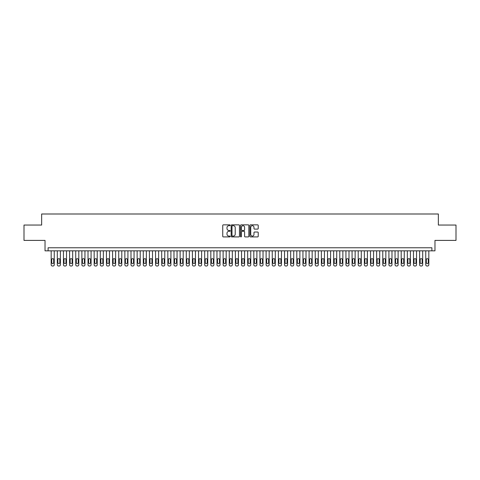 <?xml version="1.0" encoding="UTF-8"?>
<svg xmlns="http://www.w3.org/2000/svg" width="480" height="480" viewBox="0 0 480 480"><rect width="100%" height="100%" fill="white"/><g stroke="black" fill="none" stroke-linecap="round" stroke-linejoin="round"><path stroke-width="0.72" d="M230.178 225.276A0.42 0.42 0 0 0 229.752 224.856L223.35 224.856A0.6 0.6 0 0 0 222.744 225.456L222.744 236.304A0.6 0.6 0 0 0 223.35 236.91L229.752 236.91A0.42 0.42 0 0 0 230.178 236.484A0.42 0.42 0 0 0 229.752 236.064L228.924 236.064A1.926 1.926 0 0 1 226.998 234.138L226.998 233.232A1.926 1.926 0 0 1 228.924 231.3L229.752 231.3A0.42 0.42 0 0 0 230.178 230.88A0.42 0.42 0 0 0 229.752 230.46L228.924 230.46A1.926 1.926 0 0 1 226.998 228.528L226.998 227.628A1.926 1.926 0 0 1 228.924 225.696L229.752 225.696A0.42 0.42 0 0 0 230.178 225.276M257.616 229.104A0.6 0.6 0 0 0 258.216 228.498L258.216 225.456A0.6 0.6 0 0 0 257.616 224.856L250.5 224.856A0.6 0.6 0 0 0 249.9 225.456L249.9 236.304A0.6 0.6 0 0 0 250.5 236.91L257.616 236.91A0.6 0.6 0 0 0 258.216 236.304L258.216 232.632A0.6 0.6 0 0 0 257.616 232.026L254.574 232.026A0.6 0.6 0 0 0 253.968 232.632L253.968 234.45A1.614 1.614 0 0 1 252.354 236.064A1.614 1.614 0 0 1 250.746 234.45L250.746 227.31A1.614 1.614 0 0 1 252.354 225.696A1.614 1.614 0 0 1 253.968 227.31L253.968 228.498A0.6 0.6 0 0 0 254.574 229.104L257.616 229.104M431.898 250.836L434.97 250.836L434.97 240.402L456 240.402L456 225.048L438.348 225.048L438.348 213.996L41.652 213.996L41.652 225.048L24 225.048L24 240.402L45.03 240.402L45.03 250.836L431.898 250.836L431.898 247.77L48.102 247.77L48.102 250.836M239.472 225.456A0.6 0.6 0 0 0 238.872 224.856L231.756 224.856A0.6 0.6 0 0 0 231.156 225.456L231.156 236.304A0.6 0.6 0 0 0 231.756 236.91L238.872 236.91A0.6 0.6 0 0 0 239.472 236.304L239.472 225.456M241.128 224.856L248.244 224.856A0.6 0.6 0 0 1 248.844 225.456L248.844 236.304A0.6 0.6 0 0 1 248.244 236.91L245.196 236.91A0.6 0.6 0 0 1 244.596 236.304L244.596 231.906A0.6 0.6 0 0 0 243.996 231.3L241.974 231.3A0.6 0.6 0 0 0 241.374 231.906L241.374 236.484A0.42 0.42 0 0 1 240.948 236.91A0.42 0.42 0 0 1 240.528 236.484L240.528 225.456A0.6 0.6 0 0 1 241.128 224.856M232.422 225.696A0.42 0.42 0 0 0 231.996 226.122L231.996 235.644A0.42 0.42 0 0 0 232.422 236.064L233.292 236.064A1.926 1.926 0 0 0 235.224 234.138L235.224 227.628A1.926 1.926 0 0 0 233.292 225.696L232.422 225.696M244.596 227.34A1.614 1.614 0 0 0 242.982 225.726A1.614 1.614 0 0 0 241.374 227.34L241.374 229.854A0.6 0.6 0 0 0 241.974 230.46L243.996 230.46A0.6 0.6 0 0 0 244.596 229.854L244.596 227.34M54.246 250.836L54.246 264.78A1.23 1.23 90.5 0 1 53.016 266.004L52.398 266.004A1.23 1.23 90.5 0 1 51.174 264.78L51.174 250.836M53.688 262.566L53.688 259.62A0.984 0.984 90.5 0 0 52.71 258.636A0.984 0.984 90.5 0 0 51.726 259.62L51.726 262.566A0.984 0.984 90.5 0 0 52.71 263.55A0.984 0.984 90.5 0 0 53.688 262.566M60.384 250.836L60.384 264.78A1.23 1.23 90.5 0 1 59.154 266.004L58.542 266.004A1.23 1.23 90.5 0 1 57.312 264.78L57.312 250.836M59.832 262.566L59.832 259.62A0.984 0.984 90.5 0 0 58.848 258.636A0.984 0.984 90.5 0 0 57.864 259.62L57.864 262.566A0.984 0.984 90.5 0 0 58.848 263.55A0.984 0.984 90.5 0 0 59.832 262.566M66.522 250.836L66.522 264.78A1.23 1.23 90.5 0 1 65.298 266.004L64.68 266.004A1.23 1.23 90.5 0 1 63.456 264.78L63.456 250.836M65.97 262.566L65.97 259.62A0.984 0.984 90.5 0 0 64.992 258.636A0.984 0.984 90.5 0 0 64.008 259.62L64.008 262.566A0.984 0.984 90.5 0 0 64.992 263.55A0.984 0.984 90.5 0 0 65.97 262.566M72.666 250.836L72.666 264.78A1.23 1.23 90.5 0 1 71.436 266.004L70.824 266.004A1.23 1.23 90.5 0 1 69.594 264.78L69.594 250.836M72.114 262.566L72.114 259.62A0.984 0.984 90.5 0 0 71.13 258.636A0.984 0.984 90.5 0 0 70.146 259.62L70.146 262.566A0.984 0.984 90.5 0 0 71.13 263.55A0.984 0.984 90.5 0 0 72.114 262.566M78.804 250.836L78.804 264.78A1.23 1.23 90.5 0 1 77.58 266.004L76.962 266.004A1.23 1.23 90.5 0 1 75.738 264.78L75.738 250.836M78.252 262.566L78.252 259.62A0.984 0.984 90.5 0 0 77.268 258.636A0.984 0.984 90.5 0 0 76.29 259.62L76.29 262.566A0.984 0.984 90.5 0 0 77.268 263.55A0.984 0.984 90.5 0 0 78.252 262.566M84.948 250.836L84.948 264.78A1.23 1.23 90.5 0 1 83.718 266.004L83.106 266.004A1.23 1.23 90.5 0 1 81.876 264.78L81.876 250.836M84.396 262.566L84.396 259.62A0.984 0.984 90.5 0 0 83.412 258.636A0.984 0.984 90.5 0 0 82.428 259.62L82.428 262.566A0.984 0.984 90.5 0 0 83.412 263.55A0.984 0.984 90.5 0 0 84.396 262.566M91.086 250.836L91.086 264.78A1.23 1.23 90.5 0 1 89.862 266.004L89.244 266.004A1.23 1.23 90.5 0 1 88.02 264.78L88.02 250.836M90.534 262.566L90.534 259.62A0.984 0.984 90.5 0 0 89.55 258.636A0.984 0.984 90.5 0 0 88.572 259.62L88.572 262.566A0.984 0.984 90.5 0 0 89.55 263.55A0.984 0.984 90.5 0 0 90.534 262.566M97.23 250.836L97.23 264.78A1.23 1.23 90.5 0 1 96 266.004L95.388 266.004A1.23 1.23 90.5 0 1 94.158 264.78L94.158 250.836M96.678 262.566L96.678 259.62A0.984 0.984 90.5 0 0 95.694 258.636A0.984 0.984 90.5 0 0 94.71 259.62L94.71 262.566A0.984 0.984 90.5 0 0 95.694 263.55A0.984 0.984 90.5 0 0 96.678 262.566M103.368 250.836L103.368 264.78A1.23 1.23 90.5 0 1 102.138 266.004L101.526 266.004A1.23 1.23 90.5 0 1 100.296 264.78L100.296 250.836M102.816 262.566L102.816 259.62A0.984 0.984 90.5 0 0 101.832 258.636A0.984 0.984 90.5 0 0 100.854 259.62L100.854 262.566A0.984 0.984 90.5 0 0 101.832 263.55A0.984 0.984 90.5 0 0 102.816 262.566M109.512 250.836L109.512 264.78A1.23 1.23 90.5 0 1 108.282 266.004L107.67 266.004A1.23 1.23 90.5 0 1 106.44 264.78L106.44 250.836M108.954 262.566L108.954 259.62A0.984 0.984 90.5 0 0 107.976 258.636A0.984 0.984 90.5 0 0 106.992 259.62L106.992 262.566A0.984 0.984 90.5 0 0 107.976 263.55A0.984 0.984 90.5 0 0 108.954 262.566M115.65 250.836L115.65 264.78A1.23 1.23 90.5 0 1 114.42 266.004L113.808 266.004A1.23 1.23 90.5 0 1 112.578 264.78L112.578 250.836M115.098 262.566L115.098 259.62A0.984 0.984 90.5 0 0 114.114 258.636A0.984 0.984 90.5 0 0 113.13 259.62L113.13 262.566A0.984 0.984 90.5 0 0 114.114 263.55A0.984 0.984 90.5 0 0 115.098 262.566M121.794 250.836L121.794 264.78A1.23 1.23 90.5 0 1 120.564 266.004L119.946 266.004A1.23 1.23 90.5 0 1 118.722 264.78L118.722 250.836M121.236 262.566L121.236 259.62A0.984 0.984 90.5 0 0 120.258 258.636A0.984 0.984 90.5 0 0 119.274 259.62L119.274 262.566A0.984 0.984 90.5 0 0 120.258 263.55A0.984 0.984 90.5 0 0 121.236 262.566M127.932 250.836L127.932 264.78A1.23 1.23 90.5 0 1 126.702 266.004L126.09 266.004A1.23 1.23 90.5 0 1 124.86 264.78L124.86 250.836M127.38 262.566L127.38 259.62A0.984 0.984 90.5 0 0 126.396 258.636A0.984 0.984 90.5 0 0 125.412 259.62L125.412 262.566A0.984 0.984 90.5 0 0 126.396 263.55A0.984 0.984 90.5 0 0 127.38 262.566M134.07 250.836L134.07 264.78A1.23 1.23 90.5 0 1 132.846 266.004L132.228 266.004A1.23 1.23 90.5 0 1 131.004 264.78L131.004 250.836M133.518 262.566L133.518 259.62A0.984 0.984 90.5 0 0 132.54 258.636A0.984 0.984 90.5 0 0 131.556 259.62L131.556 262.566A0.984 0.984 90.5 0 0 132.54 263.55A0.984 0.984 90.5 0 0 133.518 262.566M140.214 250.836L140.214 264.78A1.23 1.23 90.5 0 1 138.984 266.004L138.372 266.004A1.23 1.23 90.5 0 1 137.142 264.78L137.142 250.836M139.662 262.566L139.662 259.62A0.984 0.984 90.5 0 0 138.678 258.636A0.984 0.984 90.5 0 0 137.694 259.62L137.694 262.566A0.984 0.984 90.5 0 0 138.678 263.55A0.984 0.984 90.5 0 0 139.662 262.566M146.352 250.836L146.352 264.78A1.23 1.23 90.5 0 1 145.128 266.004L144.51 266.004A1.23 1.23 90.5 0 1 143.286 264.78L143.286 250.836M145.8 262.566L145.8 259.62A0.984 0.984 90.5 0 0 144.816 258.636A0.984 0.984 90.5 0 0 143.838 259.62L143.838 262.566A0.984 0.984 90.5 0 0 144.816 263.55A0.984 0.984 90.5 0 0 145.8 262.566M152.496 250.836L152.496 264.78A1.23 1.23 90.5 0 1 151.266 266.004L150.654 266.004A1.23 1.23 90.5 0 1 149.424 264.78L149.424 250.836M151.944 262.566L151.944 259.62A0.984 0.984 90.5 0 0 150.96 258.636A0.984 0.984 90.5 0 0 149.976 259.62L149.976 262.566A0.984 0.984 90.5 0 0 150.96 263.55A0.984 0.984 90.5 0 0 151.944 262.566M158.634 250.836L158.634 264.78A1.23 1.23 90.5 0 1 157.41 266.004L156.792 266.004A1.23 1.23 90.5 0 1 155.568 264.78L155.568 250.836M158.082 262.566L158.082 259.62A0.984 0.984 90.5 0 0 157.098 258.636A0.984 0.984 90.5 0 0 156.12 259.62L156.12 262.566A0.984 0.984 90.5 0 0 157.098 263.55A0.984 0.984 90.5 0 0 158.082 262.566M164.778 250.836L164.778 264.78A1.23 1.23 90.5 0 1 163.548 266.004L162.936 266.004A1.23 1.23 90.5 0 1 161.706 264.78L161.706 250.836M164.226 262.566L164.226 259.62A0.984 0.984 90.5 0 0 163.242 258.636A0.984 0.984 90.5 0 0 162.258 259.62L162.258 262.566A0.984 0.984 90.5 0 0 163.242 263.55A0.984 0.984 90.5 0 0 164.226 262.566M170.916 250.836L170.916 264.78A1.23 1.23 90.5 0 1 169.686 266.004L169.074 266.004A1.23 1.23 90.5 0 1 167.844 264.78L167.844 250.836M170.364 262.566L170.364 259.62A0.984 0.984 90.5 0 0 169.38 258.636A0.984 0.984 90.5 0 0 168.402 259.62L168.402 262.566A0.984 0.984 90.5 0 0 169.38 263.55A0.984 0.984 90.5 0 0 170.364 262.566M177.06 250.836L177.06 264.78A1.23 1.23 90.5 0 1 175.83 266.004L175.218 266.004A1.23 1.23 90.5 0 1 173.988 264.78L173.988 250.836M176.502 262.566L176.502 259.62A0.984 0.984 90.5 0 0 175.524 258.636A0.984 0.984 90.5 0 0 174.54 259.62L174.54 262.566A0.984 0.984 90.5 0 0 175.524 263.55A0.984 0.984 90.5 0 0 176.502 262.566M183.198 250.836L183.198 264.78A1.23 1.23 90.5 0 1 181.968 266.004L181.356 266.004A1.23 1.23 90.5 0 1 180.126 264.78L180.126 250.836M182.646 262.566L182.646 259.62A0.984 0.984 90.5 0 0 181.662 258.636A0.984 0.984 90.5 0 0 180.678 259.62L180.678 262.566A0.984 0.984 90.5 0 0 181.662 263.55A0.984 0.984 90.5 0 0 182.646 262.566M189.342 250.836L189.342 264.78A1.23 1.23 90.5 0 1 188.112 266.004L187.494 266.004A1.23 1.23 90.5 0 1 186.27 264.78L186.27 250.836M188.784 262.566L188.784 259.62A0.984 0.984 90.5 0 0 187.806 258.636A0.984 0.984 90.5 0 0 186.822 259.62L186.822 262.566A0.984 0.984 90.5 0 0 187.806 263.55A0.984 0.984 90.5 0 0 188.784 262.566M195.48 250.836L195.48 264.78A1.23 1.23 90.5 0 1 194.25 266.004L193.638 266.004A1.23 1.23 90.5 0 1 192.408 264.78L192.408 250.836M194.928 262.566L194.928 259.62A0.984 0.984 90.5 0 0 193.944 258.636A0.984 0.984 90.5 0 0 192.96 259.62L192.96 262.566A0.984 0.984 90.5 0 0 193.944 263.55A0.984 0.984 90.5 0 0 194.928 262.566M201.618 250.836L201.618 264.78A1.23 1.23 90.5 0 1 200.394 266.004L199.776 266.004A1.23 1.23 90.5 0 1 198.552 264.78L198.552 250.836M201.066 262.566L201.066 259.62A0.984 0.984 90.5 0 0 200.088 258.636A0.984 0.984 90.5 0 0 199.104 259.62L199.104 262.566A0.984 0.984 90.5 0 0 200.088 263.55A0.984 0.984 90.5 0 0 201.066 262.566M207.762 250.836L207.762 264.78A1.23 1.23 90.5 0 1 206.532 266.004L205.92 266.004A1.23 1.23 90.5 0 1 204.69 264.78L204.69 250.836M207.21 262.566L207.21 259.62A0.984 0.984 90.5 0 0 206.226 258.636A0.984 0.984 90.5 0 0 205.242 259.62L205.242 262.566A0.984 0.984 90.5 0 0 206.226 263.55A0.984 0.984 90.5 0 0 207.21 262.566M213.9 250.836L213.9 264.78A1.23 1.23 90.5 0 1 212.676 266.004L212.058 266.004A1.23 1.23 90.5 0 1 210.834 264.78L210.834 250.836M213.348 262.566L213.348 259.62A0.984 0.984 90.5 0 0 212.364 258.636A0.984 0.984 90.5 0 0 211.386 259.62L211.386 262.566A0.984 0.984 90.5 0 0 212.364 263.55A0.984 0.984 90.5 0 0 213.348 262.566M220.044 250.836L220.044 264.78A1.23 1.23 90.5 0 1 218.814 266.004L218.202 266.004A1.23 1.23 90.5 0 1 216.972 264.78L216.972 250.836M219.492 262.566L219.492 259.62A0.984 0.984 90.5 0 0 218.508 258.636A0.984 0.984 90.5 0 0 217.524 259.62L217.524 262.566A0.984 0.984 90.5 0 0 218.508 263.55A0.984 0.984 90.5 0 0 219.492 262.566M226.182 250.836L226.182 264.78A1.23 1.23 90.5 0 1 224.958 266.004L224.34 266.004A1.23 1.23 90.5 0 1 223.116 264.78L223.116 250.836M225.63 262.566L225.63 259.62A0.984 0.984 90.5 0 0 224.646 258.636A0.984 0.984 90.5 0 0 223.668 259.62L223.668 262.566A0.984 0.984 90.5 0 0 224.646 263.55A0.984 0.984 90.5 0 0 225.63 262.566M232.326 250.836L232.326 264.78A1.23 1.23 90.5 0 1 231.096 266.004L230.484 266.004A1.23 1.23 90.5 0 1 229.254 264.78L229.254 250.836M231.774 262.566L231.774 259.62A0.984 0.984 90.5 0 0 230.79 258.636A0.984 0.984 90.5 0 0 229.806 259.62L229.806 262.566A0.984 0.984 90.5 0 0 230.79 263.55A0.984 0.984 90.5 0 0 231.774 262.566M238.464 250.836L238.464 264.78A1.23 1.23 90.5 0 1 237.234 266.004L236.622 266.004A1.23 1.23 90.5 0 1 235.392 264.78L235.392 250.836M237.912 262.566L237.912 259.62A0.984 0.984 90.5 0 0 236.928 258.636A0.984 0.984 90.5 0 0 235.95 259.62L235.95 262.566A0.984 0.984 90.5 0 0 236.928 263.55A0.984 0.984 90.5 0 0 237.912 262.566M244.608 250.836L244.608 264.78A1.23 1.23 90.5 0 1 243.378 266.004L242.766 266.004A1.23 1.23 90.5 0 1 241.536 264.78L241.536 250.836M244.05 262.566L244.05 259.62A0.984 0.984 90.5 0 0 243.072 258.636A0.984 0.984 90.5 0 0 242.088 259.62L242.088 262.566A0.984 0.984 90.5 0 0 243.072 263.55A0.984 0.984 90.5 0 0 244.05 262.566M250.746 250.836L250.746 264.78A1.23 1.23 90.5 0 1 249.516 266.004L248.904 266.004A1.23 1.23 90.5 0 1 247.674 264.78L247.674 250.836M250.194 262.566L250.194 259.62A0.984 0.984 90.5 0 0 249.21 258.636A0.984 0.984 90.5 0 0 248.226 259.62L248.226 262.566A0.984 0.984 90.5 0 0 249.21 263.55A0.984 0.984 90.5 0 0 250.194 262.566M256.884 250.836L256.884 264.78A1.23 1.23 90.5 0 1 255.66 266.004L255.042 266.004A1.23 1.23 90.5 0 1 253.818 264.78L253.818 250.836M256.332 262.566L256.332 259.62A0.984 0.984 90.5 0 0 255.354 258.636A0.984 0.984 90.5 0 0 254.37 259.62L254.37 262.566A0.984 0.984 90.5 0 0 255.354 263.55A0.984 0.984 90.5 0 0 256.332 262.566M263.028 250.836L263.028 264.78A1.23 1.23 90.5 0 1 261.798 266.004L261.186 266.004A1.23 1.23 90.5 0 1 259.956 264.78L259.956 250.836M262.476 262.566L262.476 259.62A0.984 0.984 90.5 0 0 261.492 258.636A0.984 0.984 90.5 0 0 260.508 259.62L260.508 262.566A0.984 0.984 90.5 0 0 261.492 263.55A0.984 0.984 90.5 0 0 262.476 262.566M269.166 250.836L269.166 264.78A1.23 1.23 90.5 0 1 267.942 266.004L267.324 266.004A1.23 1.23 90.5 0 1 266.1 264.78L266.1 250.836M268.614 262.566L268.614 259.62A0.984 0.984 90.5 0 0 267.636 258.636A0.984 0.984 90.5 0 0 266.652 259.62L266.652 262.566A0.984 0.984 90.5 0 0 267.636 263.55A0.984 0.984 90.5 0 0 268.614 262.566M275.31 250.836L275.31 264.78A1.23 1.23 90.5 0 1 274.08 266.004L273.468 266.004A1.23 1.23 90.5 0 1 272.238 264.78L272.238 250.836M274.758 262.566L274.758 259.62A0.984 0.984 90.5 0 0 273.774 258.636A0.984 0.984 90.5 0 0 272.79 259.62L272.79 262.566A0.984 0.984 90.5 0 0 273.774 263.55A0.984 0.984 90.5 0 0 274.758 262.566M281.448 250.836L281.448 264.78A1.23 1.23 90.5 0 1 280.224 266.004L279.606 266.004A1.23 1.23 90.5 0 1 278.382 264.78L278.382 250.836M280.896 262.566L280.896 259.62A0.984 0.984 90.5 0 0 279.912 258.636A0.984 0.984 90.5 0 0 278.934 259.62L278.934 262.566A0.984 0.984 90.5 0 0 279.912 263.55A0.984 0.984 90.5 0 0 280.896 262.566M287.592 250.836L287.592 264.78A1.23 1.23 90.5 0 1 286.362 266.004L285.75 266.004A1.23 1.23 90.5 0 1 284.52 264.78L284.52 250.836M287.04 262.566L287.04 259.62A0.984 0.984 90.5 0 0 286.056 258.636A0.984 0.984 90.5 0 0 285.072 259.62L285.072 262.566A0.984 0.984 90.5 0 0 286.056 263.55A0.984 0.984 90.5 0 0 287.04 262.566M293.73 250.836L293.73 264.78A1.23 1.23 90.5 0 1 292.506 266.004L291.888 266.004A1.23 1.23 90.5 0 1 290.658 264.78L290.658 250.836M293.178 262.566L293.178 259.62A0.984 0.984 90.5 0 0 292.194 258.636A0.984 0.984 90.5 0 0 291.216 259.62L291.216 262.566A0.984 0.984 90.5 0 0 292.194 263.55A0.984 0.984 90.5 0 0 293.178 262.566M299.874 250.836L299.874 264.78A1.23 1.23 90.5 0 1 298.644 266.004L298.032 266.004A1.23 1.23 90.5 0 1 296.802 264.78L296.802 250.836M299.322 262.566L299.322 259.62A0.984 0.984 90.5 0 0 298.338 258.636A0.984 0.984 90.5 0 0 297.354 259.62L297.354 262.566A0.984 0.984 90.5 0 0 298.338 263.55A0.984 0.984 90.5 0 0 299.322 262.566M306.012 250.836L306.012 264.78A1.23 1.23 90.5 0 1 304.782 266.004L304.17 266.004A1.23 1.23 90.5 0 1 302.94 264.78L302.94 250.836M305.46 262.566L305.46 259.62A0.984 0.984 90.5 0 0 304.476 258.636A0.984 0.984 90.5 0 0 303.498 259.62L303.498 262.566A0.984 0.984 90.5 0 0 304.476 263.55A0.984 0.984 90.5 0 0 305.46 262.566M312.156 250.836L312.156 264.78A1.23 1.23 90.5 0 1 310.926 266.004L310.314 266.004A1.23 1.23 90.5 0 1 309.084 264.78L309.084 250.836M311.598 262.566L311.598 259.62A0.984 0.984 90.5 0 0 310.62 258.636A0.984 0.984 90.5 0 0 309.636 259.62L309.636 262.566A0.984 0.984 90.5 0 0 310.62 263.55A0.984 0.984 90.5 0 0 311.598 262.566M318.294 250.836L318.294 264.78A1.23 1.23 90.5 0 1 317.064 266.004L316.452 266.004A1.23 1.23 90.5 0 1 315.222 264.78L315.222 250.836M317.742 262.566L317.742 259.62A0.984 0.984 90.5 0 0 316.758 258.636A0.984 0.984 90.5 0 0 315.774 259.62L315.774 262.566A0.984 0.984 90.5 0 0 316.758 263.55A0.984 0.984 90.5 0 0 317.742 262.566M324.432 250.836L324.432 264.78A1.23 1.23 90.5 0 1 323.208 266.004L322.59 266.004A1.23 1.23 90.5 0 1 321.366 264.78L321.366 250.836M323.88 262.566L323.88 259.62A0.984 0.984 90.5 0 0 322.902 258.636A0.984 0.984 90.5 0 0 321.918 259.62L321.918 262.566A0.984 0.984 90.5 0 0 322.902 263.55A0.984 0.984 90.5 0 0 323.88 262.566M330.576 250.836L330.576 264.78A1.23 1.23 90.5 0 1 329.346 266.004L328.734 266.004A1.23 1.23 90.5 0 1 327.504 264.78L327.504 250.836M330.024 262.566L330.024 259.62A0.984 0.984 90.5 0 0 329.04 258.636A0.984 0.984 90.5 0 0 328.056 259.62L328.056 262.566A0.984 0.984 90.5 0 0 329.04 263.55A0.984 0.984 90.5 0 0 330.024 262.566M336.714 250.836L336.714 264.78A1.23 1.23 90.5 0 1 335.49 266.004L334.872 266.004A1.23 1.23 90.5 0 1 333.648 264.78L333.648 250.836M336.162 262.566L336.162 259.62A0.984 0.984 90.5 0 0 335.184 258.636A0.984 0.984 90.5 0 0 334.2 259.62L334.2 262.566A0.984 0.984 90.5 0 0 335.184 263.55A0.984 0.984 90.5 0 0 336.162 262.566M342.858 250.836L342.858 264.78A1.23 1.23 90.5 0 1 341.628 266.004L341.016 266.004A1.23 1.23 90.5 0 1 339.786 264.78L339.786 250.836M342.306 262.566L342.306 259.62A0.984 0.984 90.5 0 0 341.322 258.636A0.984 0.984 90.5 0 0 340.338 259.62L340.338 262.566A0.984 0.984 90.5 0 0 341.322 263.55A0.984 0.984 90.5 0 0 342.306 262.566M348.996 250.836L348.996 264.78A1.23 1.23 90.5 0 1 347.772 266.004L347.154 266.004A1.23 1.23 90.5 0 1 345.93 264.78L345.93 250.836M348.444 262.566L348.444 259.62A0.984 0.984 90.5 0 0 347.46 258.636A0.984 0.984 90.5 0 0 346.482 259.62L346.482 262.566A0.984 0.984 90.5 0 0 347.46 263.55A0.984 0.984 90.5 0 0 348.444 262.566M355.14 250.836L355.14 264.78A1.23 1.23 90.5 0 1 353.91 266.004L353.298 266.004A1.23 1.23 90.5 0 1 352.068 264.78L352.068 250.836M354.588 262.566L354.588 259.62A0.984 0.984 90.5 0 0 353.604 258.636A0.984 0.984 90.5 0 0 352.62 259.62L352.62 262.566A0.984 0.984 90.5 0 0 353.604 263.55A0.984 0.984 90.5 0 0 354.588 262.566M361.278 250.836L361.278 264.78A1.23 1.23 90.5 0 1 360.054 266.004L359.436 266.004A1.23 1.23 90.5 0 1 358.206 264.78L358.206 250.836M360.726 262.566L360.726 259.62A0.984 0.984 90.5 0 0 359.742 258.636A0.984 0.984 90.5 0 0 358.764 259.62L358.764 262.566A0.984 0.984 90.5 0 0 359.742 263.55A0.984 0.984 90.5 0 0 360.726 262.566M367.422 250.836L367.422 264.78A1.23 1.23 90.5 0 1 366.192 266.004L365.58 266.004A1.23 1.23 90.5 0 1 364.35 264.78L364.35 250.836M366.87 262.566L366.87 259.62A0.984 0.984 90.5 0 0 365.886 258.636A0.984 0.984 90.5 0 0 364.902 259.62L364.902 262.566A0.984 0.984 90.5 0 0 365.886 263.55A0.984 0.984 90.5 0 0 366.87 262.566M373.56 250.836L373.56 264.78A1.23 1.23 90.5 0 1 372.33 266.004L371.718 266.004A1.23 1.23 90.5 0 1 370.488 264.78L370.488 250.836M373.008 262.566L373.008 259.62A0.984 0.984 90.5 0 0 372.024 258.636A0.984 0.984 90.5 0 0 371.046 259.62L371.046 262.566A0.984 0.984 90.5 0 0 372.024 263.55A0.984 0.984 90.5 0 0 373.008 262.566M379.704 250.836L379.704 264.78A1.23 1.23 90.5 0 1 378.474 266.004L377.862 266.004A1.23 1.23 90.5 0 1 376.632 264.78L376.632 250.836M379.146 262.566L379.146 259.62A0.984 0.984 90.5 0 0 378.168 258.636A0.984 0.984 90.5 0 0 377.184 259.62L377.184 262.566A0.984 0.984 90.5 0 0 378.168 263.55A0.984 0.984 90.5 0 0 379.146 262.566M385.842 250.836L385.842 264.78A1.23 1.23 90.5 0 1 384.612 266.004L384 266.004A1.23 1.23 90.5 0 1 382.77 264.78L382.77 250.836M385.29 262.566L385.29 259.62A0.984 0.984 90.5 0 0 384.306 258.636A0.984 0.984 90.5 0 0 383.322 259.62L383.322 262.566A0.984 0.984 90.5 0 0 384.306 263.55A0.984 0.984 90.5 0 0 385.29 262.566M391.98 250.836L391.98 264.78A1.23 1.23 90.5 0 1 390.756 266.004L390.138 266.004A1.23 1.23 90.5 0 1 388.914 264.78L388.914 250.836M391.428 262.566L391.428 259.62A0.984 0.984 90.5 0 0 390.45 258.636A0.984 0.984 90.5 0 0 389.466 259.62L389.466 262.566A0.984 0.984 90.5 0 0 390.45 263.55A0.984 0.984 90.5 0 0 391.428 262.566M398.124 250.836L398.124 264.78A1.23 1.23 90.5 0 1 396.894 266.004L396.282 266.004A1.23 1.23 90.5 0 1 395.052 264.78L395.052 250.836M397.572 262.566L397.572 259.62A0.984 0.984 90.5 0 0 396.588 258.636A0.984 0.984 90.5 0 0 395.604 259.62L395.604 262.566A0.984 0.984 90.5 0 0 396.588 263.55A0.984 0.984 90.5 0 0 397.572 262.566M404.262 250.836L404.262 264.78A1.23 1.23 90.5 0 1 403.038 266.004L402.42 266.004A1.23 1.23 90.5 0 1 401.196 264.78L401.196 250.836M403.71 262.566L403.71 259.62A0.984 0.984 90.5 0 0 402.732 258.636A0.984 0.984 90.5 0 0 401.748 259.62L401.748 262.566A0.984 0.984 90.5 0 0 402.732 263.55A0.984 0.984 90.5 0 0 403.71 262.566M410.406 250.836L410.406 264.78A1.23 1.23 90.5 0 1 409.176 266.004L408.564 266.004A1.23 1.23 90.5 0 1 407.334 264.78L407.334 250.836M409.854 262.566L409.854 259.62A0.984 0.984 90.5 0 0 408.87 258.636A0.984 0.984 90.5 0 0 407.886 259.62L407.886 262.566A0.984 0.984 90.5 0 0 408.87 263.55A0.984 0.984 90.5 0 0 409.854 262.566M416.544 250.836L416.544 264.78A1.23 1.23 90.5 0 1 415.32 266.004L414.702 266.004A1.23 1.23 90.5 0 1 413.478 264.78L413.478 250.836M415.992 262.566L415.992 259.62A0.984 0.984 90.5 0 0 415.008 258.636A0.984 0.984 90.5 0 0 414.03 259.62L414.03 262.566A0.984 0.984 90.5 0 0 415.008 263.55A0.984 0.984 90.5 0 0 415.992 262.566M422.688 250.836L422.688 264.78A1.23 1.23 90.5 0 1 421.458 266.004L420.846 266.004A1.23 1.23 90.5 0 1 419.616 264.78L419.616 250.836M422.136 262.566L422.136 259.62A0.984 0.984 90.5 0 0 421.152 258.636A0.984 0.984 90.5 0 0 420.168 259.62L420.168 262.566A0.984 0.984 90.5 0 0 421.152 263.55A0.984 0.984 90.5 0 0 422.136 262.566M428.826 250.836L428.826 264.78A1.23 1.23 90.5 0 1 427.602 266.004L426.984 266.004A1.23 1.23 90.5 0 1 425.754 264.78L425.754 250.836M428.274 262.566L428.274 259.62A0.984 0.984 90.5 0 0 427.29 258.636A0.984 0.984 90.5 0 0 426.312 259.62L426.312 262.566A0.984 0.984 90.5 0 0 427.29 263.55A0.984 0.984 90.5 0 0 428.274 262.566"/></g></svg>
